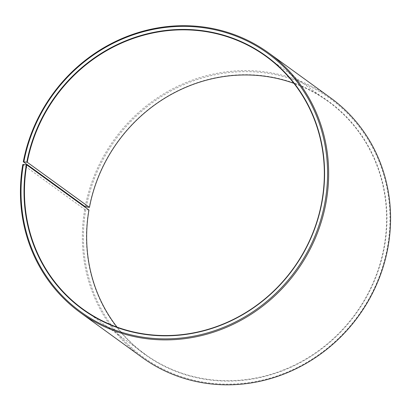 <?xml version="1.0" encoding="UTF-8"?>
<svg xmlns="http://www.w3.org/2000/svg" width="411" height="411" viewBox="0 0 411 411"><rect width="100%" height="100%" fill="white"/><g stroke="black" fill="none" stroke-linecap="round" stroke-linejoin="round"><path stroke-width="0.31" stroke-dasharray="2.06 1.54" d="M117.063 327.146A156.046 146.635 -54 0 0 144.965 354.128A156.046 146.635 -54 0 0 384.239 245.624A156.046 146.635 -54 0 0 328.24 101.522A156.046 146.635 -54 0 0 293.937 83.366M88.966 210.026L84.723 209.425L22.805 164.503M84.723 209.425A160.382 150.709 -54 0 0 142.273 357.529M85.781 209.697A159.514 149.892 -54 0 0 209.893 383.093A159.514 149.892 -54 0 0 387.614 246.086A159.514 149.892 -54 0 0 264.823 72.86A159.514 149.892 -54 0 0 86.274 206.995M88.735 210.057A156.391 146.963 -54 0 0 210.417 380.057A156.391 146.963 -54 0 0 384.665 245.732A156.391 146.963 -54 0 0 264.273 75.891A156.391 146.963 -54 0 0 89.218 207.401M330.644 97.91A160.382 150.709 -54 0 0 85.216 206.707M328.24 101.522L266.035 56.389M144.965 354.128L82.76 308.995"/><path stroke-width="0.62" d="M293.937 83.366A156.046 146.635 -54 0 0 89.449 207.38L85.216 206.707L23.299 161.78L27.239 162.247L89.449 207.38M80.356 312.607A160.382 150.709 -54 0 0 326.277 201.087A160.382 150.709 -54 0 0 268.727 52.983L330.644 97.91A160.382 150.709 -54 0 1 388.195 246.014A160.382 150.709 -54 0 1 142.273 357.529L80.356 312.607A160.382 150.709 -54 0 1 22.805 164.503L26.761 164.893A156.046 146.635 -54 0 0 82.76 308.995A156.046 146.635 -54 0 0 322.034 200.491A156.046 146.635 -54 0 0 266.035 56.389A156.046 146.635 -54 0 0 27.239 162.247M26.335 164.785A156.391 146.963 -54 0 0 148.017 334.785A156.391 146.963 -54 0 0 322.265 200.46A156.391 146.963 -54 0 0 201.873 30.62A156.391 146.963 -54 0 0 26.818 162.129M23.386 164.426A159.514 149.892 -54 0 0 147.492 337.821A159.514 149.892 -54 0 0 325.219 200.815A159.514 149.892 -54 0 0 202.423 27.583A159.514 149.892 -54 0 0 23.874 161.723M26.761 164.893L88.966 210.026A156.046 146.635 -54 0 0 117.063 327.146M268.727 52.983A160.382 150.709 -54 0 0 23.299 161.78"/></g></svg>
